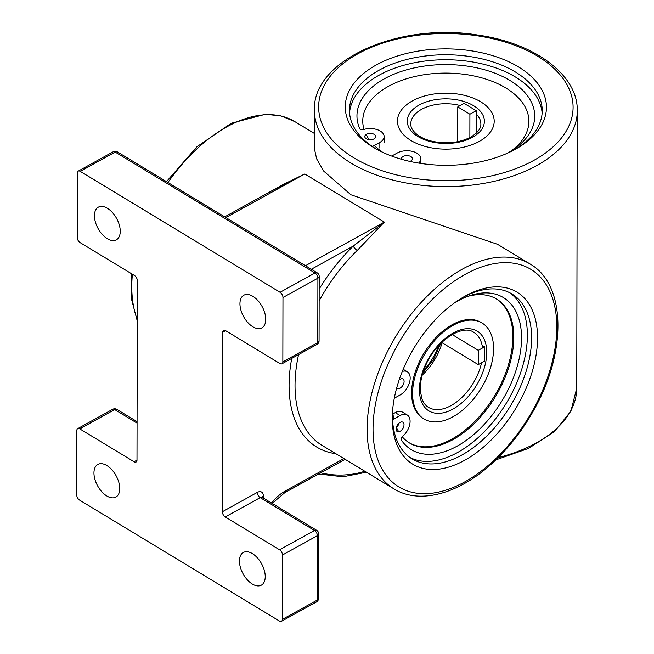 <?xml version="1.0" encoding="UTF-8"?>
<svg xmlns="http://www.w3.org/2000/svg" width="654" height="654" viewBox="0 0 654 654"><rect width="100%" height="100%" fill="white"/><g stroke="black" fill="none" stroke-linecap="round" stroke-linejoin="round"><path stroke-width="0.98" d="M283.705 184.24L304.789 173.956L269.849 191.9M136.988 460.089L137.34 280.68A4.202 2.379 -118.9 0 0 134.438 275.489L80.115 242.618A4.202 2.379 61.1 0 1 77.213 237.427L77.344 173.048A4.202 2.379 61.1 0 1 78.21 171.127A4.202 2.379 61.1 0 1 80.254 171.381L280.067 292.305A4.202 2.379 61.1 0 1 282.969 297.496L282.847 361.875A4.202 2.379 61.1 0 1 281.972 363.796A4.202 2.379 61.1 0 1 279.928 363.542L225.614 330.671A4.202 2.379 -118.9 0 0 223.57 330.417A4.202 2.379 -118.9 0 0 222.695 332.338L222.352 511.747A4.202 2.379 -118.9 0 0 225.254 516.938L279.569 549.81A4.202 2.379 61.1 0 1 282.471 555.001L282.348 619.379A4.202 2.379 61.1 0 1 281.473 621.3A4.202 2.379 61.1 0 1 279.43 621.047L79.616 500.122A4.202 2.379 61.1 0 1 76.714 494.931L76.837 430.553A4.202 2.379 61.1 0 1 77.712 428.64A4.202 2.379 61.1 0 1 79.755 428.885L134.078 461.757A4.202 2.379 -118.9 0 0 136.114 462.01A4.202 2.379 -118.9 0 0 136.988 460.089M311.312 269.276L353.274 246.067A4.202 1.382 -134.1 0 0 357.231 250.457L384.323 222.09L353.274 246.067A135.648 79.796 121.2 0 0 319.168 289.06M376.393 149.112A96.391 55.77 -179.9 0 1 349.457 110.338A96.391 55.77 -179.9 0 1 445.954 54.756A96.391 55.77 -179.9 0 1 542.231 110.714A96.391 55.77 -179.9 0 1 515.148 149.382M374.726 148.164A100.593 58.206 0.1 0 0 374.881 148.254A100.593 58.206 0.1 0 0 516.668 148.532A100.593 58.206 0.1 0 0 517.2 66.152A100.593 58.206 0.1 0 0 374.832 65.784A100.593 58.206 0.1 0 0 374.726 148.164M542.133 113.207A96.391 55.77 0.1 0 0 445.946 59.743A96.391 55.77 0.1 0 0 349.547 112.831M462.378 297.693A96.391 56.702 -58.8 0 1 511.91 293.965A96.391 56.702 -58.8 0 1 510.512 405.782A96.391 56.702 -58.8 0 1 412.094 458.887A96.391 56.702 -58.8 0 1 392.408 414.93A96.391 56.702 -58.8 0 1 392.425 413.279M392.277 418.372A100.593 59.179 121.2 0 0 465.174 459.999A100.593 59.179 121.2 0 0 537.547 337.072A100.593 59.179 121.2 0 0 463.825 296.851A100.593 59.179 121.2 0 0 392.343 414.955A100.593 59.179 121.2 0 0 392.277 418.372M410.025 457.53A96.391 56.702 121.2 0 0 506.286 403.224A96.391 56.702 121.2 0 0 509.744 292.763M314.411 110.273A131.438 76.052 0.1 0 0 394.182 180.398A131.438 76.052 0.1 0 0 536.779 165.56A131.438 76.052 0.1 0 0 577.286 110.779C578.022 74.867 534.506 43.041 478.148 35.103C399.627 21.811 312.293 59.816 314.411 110.273L314.337 148.376L316.634 158.84L323.73 171.135L350.879 194.761L497.547 244.31L530.059 263.979A131.438 77.319 121.2 0 0 462.206 269.227A131.438 77.319 121.2 0 0 374.619 383.187A131.438 77.319 121.2 0 0 393.945 488.881L321.882 445.26A131.438 77.319 -58.8 0 1 298.567 354.615M252.313 584.03A18.647 10.538 61.1 0 1 240.394 567.361A18.647 10.538 61.1 0 1 243.313 552.507A18.647 10.538 61.1 0 1 261.559 563.723A18.647 10.538 61.1 0 1 261.363 585.142A18.647 10.538 61.1 0 1 252.313 584.03M252.812 326.755A18.647 10.538 61.1 0 1 240.893 310.086A18.647 10.538 61.1 0 1 243.811 295.232A18.647 10.538 61.1 0 1 262.058 306.448A18.647 10.538 61.1 0 1 261.87 327.867A18.647 10.538 61.1 0 1 252.812 326.755M107.313 238.702A18.647 10.538 61.1 0 1 95.394 222.033A18.647 10.538 61.1 0 1 98.321 207.179A18.647 10.538 61.1 0 1 116.567 218.395A18.647 10.538 61.1 0 1 116.371 239.814A18.647 10.538 61.1 0 1 107.313 238.702M106.815 495.977A18.647 10.538 61.1 0 1 94.895 479.308A18.647 10.538 61.1 0 1 97.822 464.454A18.647 10.538 61.1 0 1 116.06 475.671A18.647 10.538 61.1 0 1 115.872 497.089A18.647 10.538 61.1 0 1 106.815 495.977M117.352 151.892A4.202 4.202 0 0 0 113.142 151.81A4.202 2.379 61.1 0 1 115.178 152.063A4.202 2.477 -58.8 0 1 117.352 151.892L317.165 272.816A4.202 2.477 121.2 0 0 314.991 272.988A4.202 2.379 61.1 0 1 317.901 278.179A4.202 2.436 0.1 0 0 319.193 276.429A4.202 4.202 0 0 0 317.165 272.816M319.193 276.429L319.07 340.799A4.202 2.436 -179.9 0 1 317.77 342.557A4.202 2.379 61.1 0 1 316.896 344.478L281.972 363.796M318.694 533.934A4.202 4.202 0 0 0 316.667 530.329A4.202 2.477 121.2 0 0 314.492 530.492A4.202 2.379 61.1 0 1 317.394 535.683A4.202 2.436 0.1 0 0 318.694 533.934L318.572 598.312A4.202 2.436 -179.9 0 1 317.272 600.061A4.202 2.379 61.1 0 1 316.397 601.982L281.473 621.3M116.853 409.404A4.202 4.202 0 0 0 112.635 409.322A4.202 2.379 61.1 0 1 114.679 409.567A4.202 2.477 -58.8 0 1 116.853 409.404L137.062 421.634M452.952 416.786A56.08 32.986 121.2 0 0 490.353 368.161A56.08 32.986 121.2 0 0 482.112 323.051A56.08 32.986 121.2 0 0 424.855 353.945A56.08 32.986 121.2 0 0 424.045 419.01A56.08 32.986 121.2 0 0 452.952 416.786M467.716 296.385A84.121 49.483 -58.8 0 1 496.631 299.066A84.121 49.483 -58.8 0 1 508.992 366.731A84.121 49.483 -58.8 0 1 452.895 439.66A84.121 49.483 -58.8 0 1 409.527 442.995A84.121 49.483 -58.8 0 1 402.226 436.758M398.727 431.82A84.121 49.483 -58.8 0 1 396.422 427.201M393.831 419.026A84.121 49.483 -58.8 0 1 392.588 410.81M482.112 323.051L481.148 322.463A56.08 32.986 121.2 0 0 423.882 353.356A56.08 32.986 121.2 0 0 423.073 418.421L424.045 419.01M496.141 298.772A84.121 49.483 -58.8 0 1 507.88 366.583A84.121 49.483 -58.8 0 1 451.922 439.071A84.121 49.483 -58.8 0 1 409.044 442.693M382.696 152.317A83.066 48.069 -179.9 0 1 374.276 145.49A83.066 48.069 0.1 0 0 382.696 152.317M369.248 139.686A83.066 48.069 -179.9 0 1 366.093 134.536A83.066 48.069 0.1 0 0 369.248 139.686M364.016 129.402A83.066 48.069 -179.9 0 1 362.757 120.998A83.066 48.069 -179.9 0 1 445.922 73.093A83.066 48.069 -179.9 0 1 528.898 121.325A83.066 48.069 -179.9 0 1 510.7 151.262A83.066 48.069 0.1 0 0 528.898 121.325A83.066 48.069 0.1 0 0 445.922 73.093A83.066 48.069 0.1 0 0 362.757 120.998A83.066 48.069 0.1 0 0 364.016 129.402M479.292 141.411A48.371 27.991 0.1 0 0 494.195 121.252A48.371 27.991 0.1 0 0 445.881 93.17A48.371 27.991 0.1 0 0 397.46 121.064A48.371 27.991 0.1 0 0 426.817 146.872A48.371 27.991 0.1 0 0 479.292 141.411A48.371 27.991 -179.9 0 1 426.817 146.872A48.371 27.991 -179.9 0 1 397.46 121.064A48.371 27.991 -179.9 0 1 445.881 93.17A48.371 27.991 -179.9 0 1 494.195 121.252A48.371 27.991 -179.9 0 1 479.292 141.411M438.711 345.525A43.883 25.817 -58.8 0 1 423.825 370.131M482.096 345.32L484.606 346.841L478.278 350.34L452.151 334.521M478.278 350.34L478.254 364.63L484.581 361.131L484.606 346.841M478.254 364.63L441.663 342.492M476.194 133.261L476.235 110.73L464.111 103.397L457.784 106.896L457.718 141.689M476.235 110.73L469.907 114.237L457.784 106.896M469.907 114.237L469.866 137.593M372.379 146.537L379.868 142.392A13.881 8.028 0.1 0 0 384.143 136.612A13.881 8.028 0.1 0 0 363.42 129.59A2.526 1.463 0.1 0 1 359.733 128.674A88.887 51.437 -179.9 0 1 356.953 115.84A88.887 51.437 -179.9 0 1 445.938 64.582A88.887 51.437 -179.9 0 1 534.727 116.191A88.887 51.437 -179.9 0 1 507.193 153.314M418.699 163.042A13.881 8.028 0.1 0 0 420.808 158.799A13.881 8.028 0.1 0 0 412.388 151.393A13.881 8.028 0.1 0 0 397.33 152.962L391.689 156.077M374.047 138.869A5.469 3.164 -179.9 0 1 368.112 139.49A5.469 3.164 -179.9 0 1 364.793 136.572A5.469 3.164 -179.9 0 1 370.27 133.416A5.469 3.164 -179.9 0 1 375.731 136.596A5.469 3.164 -179.9 0 1 374.047 138.869M401.54 159.298A5.469 3.164 -179.9 0 1 401.458 158.758A5.469 3.164 -179.9 0 1 406.935 155.611A5.469 3.164 -179.9 0 1 412.396 158.783A5.469 3.164 -179.9 0 1 410.712 161.064A5.469 3.164 -179.9 0 1 409.927 161.424M392.531 419.745L400.084 415.56A13.881 8.167 121.2 0 1 407.254 415.012A13.881 8.167 121.2 0 1 409.706 424.618A13.881 8.167 121.2 0 1 402.504 436.496A2.526 1.488 121.2 0 0 401.36 440.126A88.887 52.287 -58.8 0 0 411.325 449.658A88.887 52.287 -58.8 0 0 502.084 400.681A88.887 52.287 -58.8 0 0 503.367 297.562A88.887 52.287 -58.8 0 0 454.677 302.737M394.305 398.204L400.125 394.983A13.881 8.167 121.2 0 0 409.379 382.95A13.881 8.167 121.2 0 0 407.336 371.783A13.881 8.167 121.2 0 0 402.635 371.325M407.254 415.012L402.398 412.077A13.881 8.167 121.2 0 0 395.237 412.625L392.923 413.908M399.161 379.892A5.469 3.213 -58.8 0 1 402.978 378.985A5.469 3.213 -58.8 0 1 403.78 383.383A5.469 3.213 -58.8 0 1 400.142 388.124A5.469 3.213 -58.8 0 1 397.313 388.337A5.469 3.213 -58.8 0 1 396.733 387.797M400.052 431.346A5.469 3.213 -58.8 0 1 397.231 431.558A5.469 3.213 -58.8 0 1 397.313 425.214A5.469 3.213 -58.8 0 1 402.897 422.206A5.469 3.213 -58.8 0 1 403.698 426.604A5.469 3.213 -58.8 0 1 400.052 431.346M396.52 427.43A5.469 3.213 121.2 0 0 398.981 423.203M291.749 358.384A135.648 79.796 121.2 0 0 335.837 453.712M319.144 300.815A131.438 77.319 -58.8 0 1 357.231 250.457M222.695 332.338L225.663 330.703M263.333 498.046L263.333 495.928A8.412 4.946 121.2 0 0 257.275 492.429L222.352 511.747M343.881 458.577L285.594 490.819A39.256 23.094 121.2 0 0 271.41 502.942M225.9 217.586L304.789 173.956L384.323 222.09L305.443 265.728M533.877 160.369A127.236 73.624 -179.9 0 1 322.283 124.464A127.236 73.624 -179.9 0 1 481.401 36.452A127.236 73.624 -179.9 0 1 533.877 160.369M465.117 274.418A127.236 74.842 -58.8 0 1 544.373 386.064A127.236 74.842 -58.8 0 1 385.255 474.085A127.236 74.842 -58.8 0 1 465.117 274.418M137.266 319.561A131.438 77.319 -58.8 0 1 132.394 274.255M167.964 182.523A131.438 77.319 -58.8 0 1 226.897 126.819A131.438 77.319 -58.8 0 1 294.741 121.57L314.361 133.441M80.254 171.381L115.178 152.063L314.991 272.988L280.067 292.305M282.969 297.496L317.901 278.179L317.77 342.557L282.847 361.875M257.275 492.429A4.202 2.379 -118.9 0 0 260.178 497.62L314.492 530.492L279.569 549.81M225.254 516.938L260.178 497.62A4.202 2.477 -58.8 0 1 262.344 497.457L316.667 530.329M282.471 555.001L317.394 535.683L317.272 600.061L282.348 619.379M577.286 110.779L576.746 388.182A131.438 76.052 -179.9 0 1 498.144 457.636M364.785 471.223A49.769 28.801 -179.9 0 1 320.689 472.834M136.988 460.146L134.078 461.757M79.755 428.885L114.679 409.567L137.062 423.113M285.594 490.819A4.202 2.379 61.1 0 1 284.719 492.732L345.116 459.329M262.099 497.261A4.202 2.436 -179.9 0 1 263.333 495.928M422.247 375.069A43.81 25.776 121.2 0 0 442.104 342.753M481.548 362.815A43.81 25.776 -58.8 0 1 451.039 405.603A43.81 25.776 -58.8 0 1 428.452 407.336C425.558 405.611 423.375 402.774 421.904 398.817L420.35 390.806C419.942 383.318 421.601 375.167 425.313 366.354C435.433 340.84 462.68 323.746 473.823 332.371A43.81 25.776 -58.8 0 1 482.529 347.993M452.977 409.061A46.614 27.419 121.2 0 0 482.276 335.911A46.614 27.419 121.2 0 0 423.98 368.104A46.614 27.419 121.2 0 0 452.977 409.061M476.235 113.976A35.046 20.282 -179.9 0 1 480.87 124.088C480.862 125.462 481.344 130.53 470.798 137.095C459.607 142.793 446.805 144.207 432.4 141.329C426.433 139.915 421.536 137.822 417.71 135.035C412.968 131.364 410.655 127.669 410.769 123.949A35.046 20.282 -179.9 0 1 460.22 105.547M472.499 137.307A38.553 22.31 0.1 0 0 456.598 99.751A38.553 22.31 0.1 0 0 408.382 126.426A38.553 22.31 0.1 0 0 472.499 137.307M379.868 142.392L379.851 148.115M400.084 415.56L395.237 412.625M284.384 183.864L283.877 184.142M113.142 151.81L78.21 171.127M366.444 472.237L342.925 476.791L318.637 473.978M576.746 388.182L570.901 411.186L554.265 431.787L528.522 448.415L495.838 459.893M393.945 488.881C419.312 504.618 457.947 494.154 490.835 464.512C508.199 448.946 522.865 430.201 534.841 408.268C566.822 350.904 565.923 284.416 530.059 263.979M137.258 320.959L131.47 298.992L131.143 273.495M166.484 181.632L196.968 146.733L231.336 123.23L265.369 114.295L280.926 115.872L294.741 121.57M224.714 216.866L284.351 183.88M112.635 409.322L77.712 428.64M316.397 601.982A4.202 4.202 0 0 0 318.572 598.312M316.896 344.478A4.202 4.202 0 0 0 319.07 340.799M272.146 503.384L284.719 492.732M262.344 497.457L261.96 497.073L262.041 497.686M440.837 343.309L433.594 359.234L422.844 373.042M384.143 136.612L384.135 142.327M420.808 158.799L420.8 163.435M407.336 371.783L403.191 369.281"/></g></svg>
